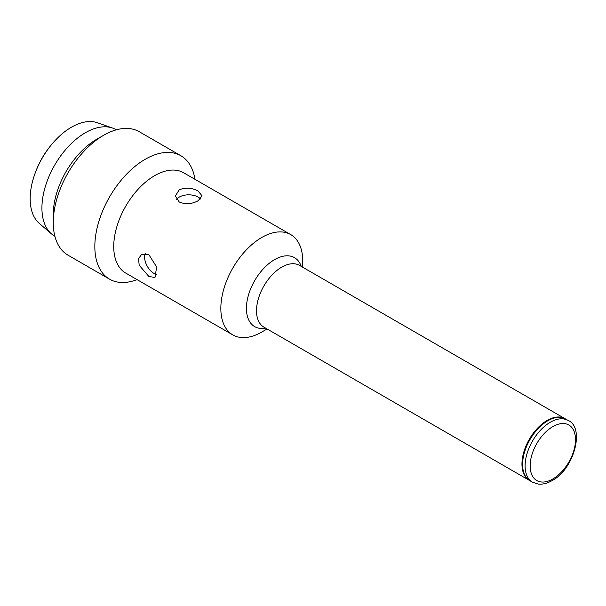 <?xml version="1.0" encoding="UTF-8"?>
<svg xmlns="http://www.w3.org/2000/svg" width="606" height="606" viewBox="0 0 606 606"><rect width="100%" height="100%" fill="white"/><g stroke="black" fill="none" stroke-linecap="round" stroke-linejoin="round"><path stroke-width="0.91" d="M35.572 172.043L36.034 170.839A53.646 30.974 -60 0 1 50.253 146.213L51.063 145.205A58.449 33.747 120 0 0 35.572 172.043A58.449 33.747 120 0 0 39.269 223.379L51.495 233.901A61.471 35.489 -60 0 1 46.192 183.838A61.471 35.489 -60 0 1 85.393 132.722A61.471 35.489 -60 0 1 112.602 128.063A61.471 35.489 -60 0 1 116.125 129.676L116.36 129.813M112.602 128.063L97.377 122.738A58.449 33.747 120 0 0 71.5 127.169A58.449 33.747 120 0 0 51.063 145.205M54.888 236.287L54.654 236.151A61.471 35.489 -60 0 1 51.495 233.901M532.492 482.194L529.977 480.74A35.64 20.574 -60 0 1 524.508 452.182A35.64 20.574 -60 0 1 547.794 420.784A35.64 20.574 -60 0 1 565.61 419.019L568.133 420.473A35.64 20.574 -60 0 0 550.309 422.238A35.64 20.574 -60 0 0 527.031 453.636A35.64 20.574 -60 0 0 532.492 482.194L538.06 484.042C542.385 484.595 547.067 483.452 552.096 480.611C574.465 468.991 584.972 427.298 568.133 420.473M529.659 480.558A35.64 20.574 -60 0 1 529.341 480.376A35.64 20.574 -60 0 1 523.879 451.818A35.64 20.574 -60 0 1 547.165 420.42A35.64 20.574 -60 0 1 564.981 418.655A35.64 20.574 -60 0 1 565.292 418.837M148.864 254.656L141.622 254.315L138.539 258.694L139.191 265.254L148.864 276.48L154.984 277.457L156.643 266.973L148.864 254.656M145.258 253.497A13.362 7.719 -120 0 0 154.06 273.48A13.362 7.719 -120 0 0 156.871 274.609M179.255 189.822L175.339 195.912L179.255 202.01C185.565 204.57 191.86 204.146 198.154 200.737L202.071 195.912L198.154 191.102C191.867 187.678 185.572 187.254 179.255 189.822M200.541 198.973A13.362 7.719 0 0 0 198.154 197.094A13.362 7.719 0 0 0 176.467 199.45M302.735 267.246L302.735 261.11A57.911 33.436 120 0 0 290.736 234.598A57.911 33.436 120 0 0 261.784 237.469A57.911 33.436 120 0 0 223.955 288.501A57.911 33.436 120 0 0 232.825 334.906A57.911 33.436 120 0 0 261.784 332.035L267.094 328.967L261.784 332.035M290.736 234.598L183.641 172.771A57.911 33.436 120 0 0 154.689 175.642A57.911 33.436 120 0 0 116.852 226.667A57.911 33.436 120 0 0 125.73 273.071L232.825 334.906M137.054 279.608A71.273 41.147 -60 0 1 109.603 279.192A71.273 41.147 -60 0 1 98.672 222.076A71.273 41.147 -60 0 1 145.235 159.272A71.273 41.147 -60 0 1 180.876 155.742A71.273 41.147 -60 0 1 194.965 179.308M53.26 222.561L53.26 214.554A61.471 35.489 -60 0 1 96.725 139.266A61.471 35.489 -60 0 1 96.733 139.266L103.656 135.267A71.273 41.147 120 0 0 53.26 222.561A71.273 41.147 120 0 0 68.023 255.187L109.603 279.192M180.876 155.742L139.297 131.737A71.273 41.147 120 0 0 103.656 135.267L96.725 139.266M552.831 426.601A32.073 18.521 120 0 0 530.152 465.885A32.073 18.521 120 0 0 552.831 478.975A32.073 18.521 120 0 0 575.511 439.698A32.073 18.521 120 0 0 552.831 426.601M265.633 328.126A39.814 22.983 -60 0 1 246.793 302.947A39.814 22.983 -60 0 1 274.579 259.633A39.814 22.983 -60 0 1 301.273 266.405M564.981 418.655L299.523 265.39A35.64 20.574 120 0 0 281.707 267.155A35.64 20.574 120 0 0 258.429 298.561A35.64 20.574 120 0 0 263.89 327.119L529.341 480.376"/></g></svg>
